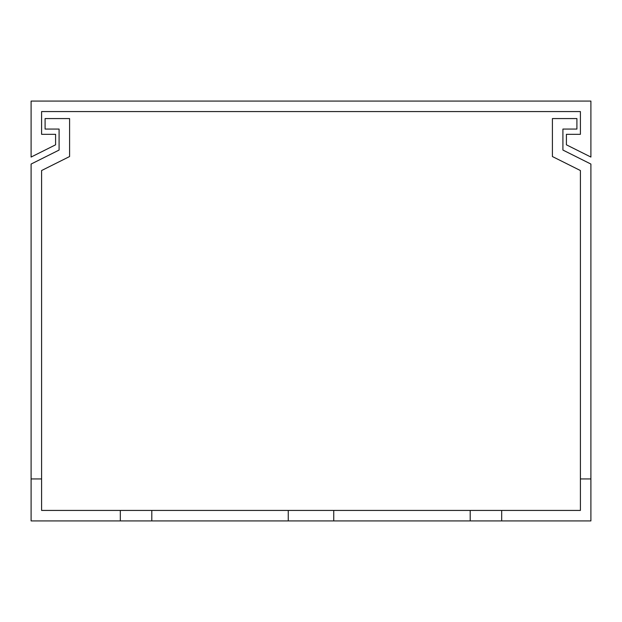 <?xml version="1.0" encoding="UTF-8"?>
<svg xmlns="http://www.w3.org/2000/svg" width="622" height="622" viewBox="0 0 622 622"><rect width="100%" height="100%" fill="white"/><g stroke="black" fill="none" stroke-linecap="round" stroke-linejoin="round"><path stroke-width="0.93" d="M590.9 101.075L31.1 101.075L31.1 157.055L55.591 144.809L55.591 134.313L41.596 134.313L41.596 111.571L580.404 111.571L580.404 134.313L566.409 134.313L566.409 144.809L590.9 157.055L590.9 101.075M120.318 510.429L41.596 510.429L41.596 170.537L69.586 156.542L69.586 118.569L45.095 118.569L45.095 129.065L59.09 129.065L59.09 150.058L31.1 164.052L31.1 520.925L120.318 520.925L120.318 510.429L288.258 510.429L288.258 520.925L590.9 520.925L590.9 164.052L562.91 150.058L562.91 129.065L576.905 129.065L576.905 118.569L552.414 118.569L552.414 156.542L580.404 170.537L580.404 478.94L590.9 478.94M151.807 510.429L151.807 520.925L288.258 520.925M31.1 478.94L41.596 478.94M470.193 520.925L470.193 510.429L333.742 510.429L333.742 520.925M580.404 478.94L580.404 510.429L501.682 510.429L501.682 520.925M59.09 129.065L59.09 150.058M562.91 150.058L562.91 129.065M288.258 510.429L333.742 510.429M470.193 510.429L501.682 510.429M120.318 520.925L151.807 520.925"/></g></svg>
